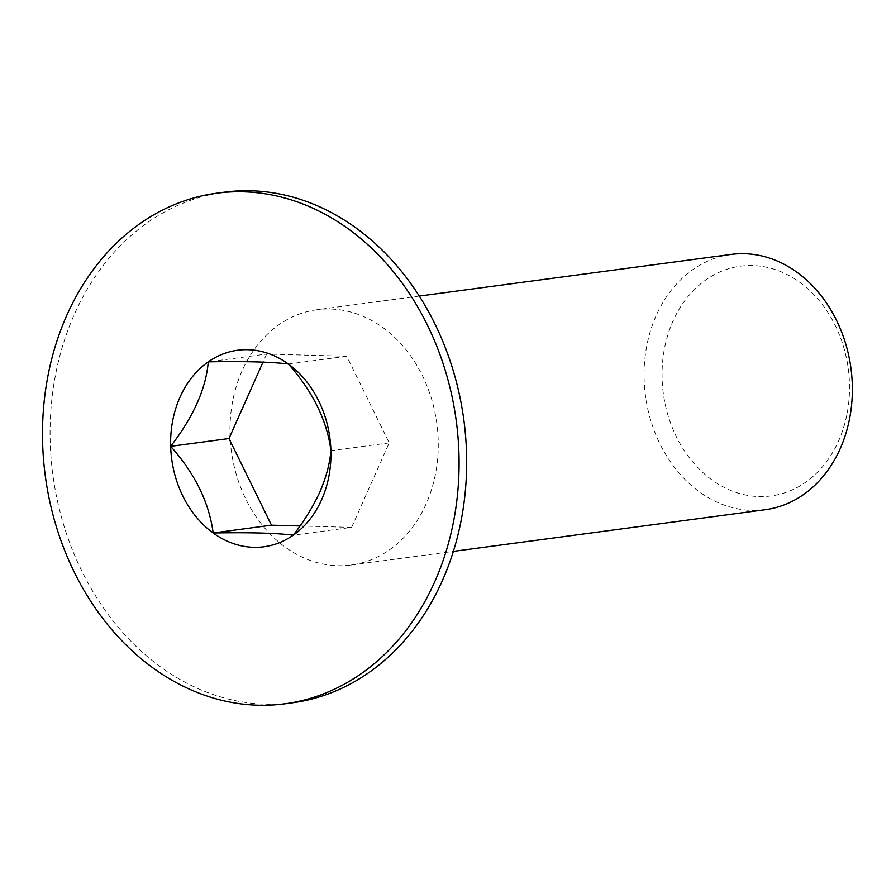 <?xml version="1.0" encoding="UTF-8"?>
<svg xmlns="http://www.w3.org/2000/svg" width="896" height="896" viewBox="0 0 896 896"><rect width="100%" height="100%" fill="white"/><g stroke="black" fill="none" stroke-linecap="round" stroke-linejoin="round"><path stroke-width="0.67" stroke-dasharray="4.48 3.36" d="M799.758 282.285A115.909 93.296 82.4 0 1 838.566 441.022A115.909 93.296 82.4 0 1 711.805 479.819A115.909 93.296 82.4 0 1 673.008 321.093A115.909 93.296 82.4 0 1 799.758 282.285M731.158 254.419A128.778 103.656 -97.6 0 0 645.422 354.144A128.778 103.656 -97.6 0 0 699.35 491.814A128.778 103.656 -97.6 0 0 765.251 509.712M317.061 309.725A128.778 103.656 82.4 0 0 231.325 409.45A128.778 103.656 82.4 0 0 285.253 547.12A128.778 103.656 -97.6 0 0 351.154 565.029A128.778 103.656 -97.6 0 0 436.901 465.304A128.778 103.656 -97.6 0 0 382.973 327.634A128.778 103.656 82.4 0 0 317.061 309.725L419.272 296.072M224.258 192.192A257.566 207.312 -97.6 0 0 52.786 391.642A257.566 207.312 -97.6 0 0 160.642 666.982A257.566 207.312 -97.6 0 0 292.454 702.789M300.014 525.974L351.624 527.374L293.294 535.17M351.624 527.374L389.234 442.893L346.73 356.238L266.605 354.054L208.275 361.85M266.605 354.054L263.01 362.118M346.73 356.238L288.4 364.022M389.234 442.893L330.904 450.688M351.154 565.029L453.365 551.376"/><path stroke-width="1.34" d="M453.365 551.376L765.251 509.712A128.778 103.656 -97.6 0 0 850.998 409.998A128.778 103.656 -97.6 0 0 797.07 272.328A128.778 103.656 -97.6 0 0 731.158 254.419L419.272 296.072M284.883 703.808L292.454 702.789A257.566 207.312 -97.6 0 0 463.938 503.35A257.566 207.312 -97.6 0 0 356.082 228.01A257.566 207.312 -97.6 0 0 224.258 192.192L216.686 193.211A257.566 207.312 -97.6 0 0 45.214 392.65A257.566 207.312 -97.6 0 0 153.07 667.99A257.566 207.312 -97.6 0 0 284.883 703.808A257.566 207.312 -97.6 0 0 456.355 504.358A257.566 207.312 -97.6 0 0 348.51 229.018A257.566 207.312 -97.6 0 0 216.686 193.211M263.01 362.118L228.984 438.536L271.499 525.19L213.17 532.986C249.906 532.336 276.618 533.064 293.294 535.17C304.349 520.856 313.219 506.43 319.917 491.882C326.144 477.4 329.818 463.669 330.904 450.688C327.096 420.661 312.928 391.776 288.4 364.022C272.149 361.939 245.437 361.211 208.275 361.85C205.99 388.629 193.446 416.786 170.666 446.331C194.958 473.614 209.126 502.499 213.17 532.986A99.142 79.8 -97.6 0 0 293.294 535.17A99.142 79.8 -97.6 0 0 321.586 499.8A99.142 79.8 -97.6 0 0 330.904 450.688A99.142 79.8 -97.6 0 0 288.4 364.022A99.142 79.8 -97.6 0 0 208.275 361.85A99.142 79.8 -97.6 0 0 170.666 446.331A99.142 79.8 -97.6 0 0 213.17 532.986M271.499 525.19L300.014 525.974M228.984 438.536L170.666 446.331"/></g></svg>
